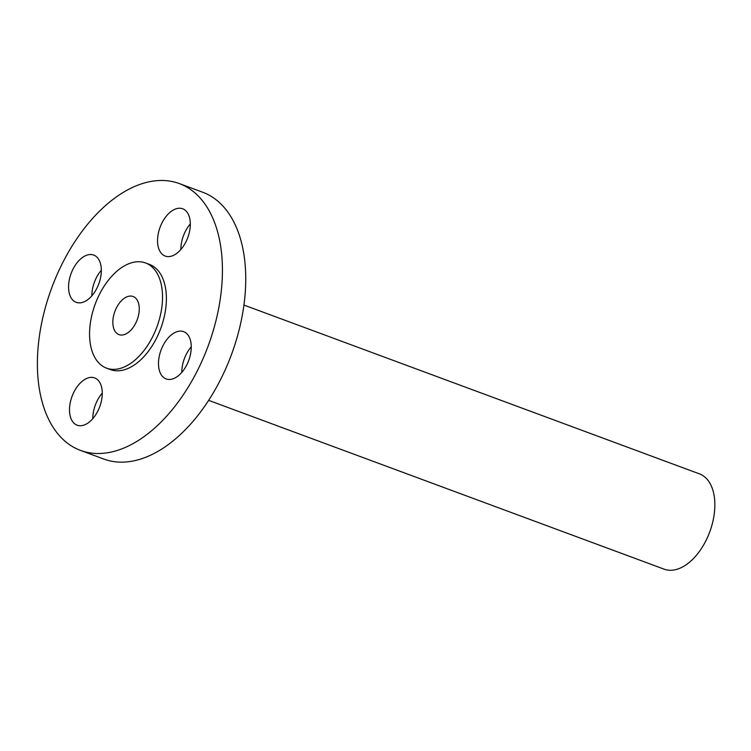 <?xml version="1.0" encoding="UTF-8"?>
<svg xmlns="http://www.w3.org/2000/svg" width="751" height="751" viewBox="0 0 751 751"><rect width="100%" height="100%" fill="white"/><g stroke="black" fill="none" stroke-linecap="round" stroke-linejoin="round"><path stroke-width="1.13" d="M170.092 335.969A25.205 14.776 110.3 0 1 183.629 331.651A25.205 14.776 110.3 0 1 191.12 350.097A25.205 14.776 110.3 0 1 179.658 374.599A25.205 14.776 -69.7 0 1 166.112 378.917A25.205 14.776 -69.7 0 1 158.63 360.461A25.205 14.776 -69.7 0 1 170.092 335.969M155.025 180.85A142.277 83.427 -69.7 0 0 45.379 307.497A142.277 83.427 -69.7 0 0 80.47 450.393A142.277 83.427 -69.7 0 0 104.793 453.125A142.277 83.427 -69.7 0 0 214.439 326.478A142.277 83.427 -69.7 0 0 179.348 183.582A142.277 83.427 -69.7 0 0 155.025 180.85M106.558 368.159L110.416 369.586A56.1 32.894 -69.7 0 0 120.01 370.665A56.1 32.894 -69.7 0 0 163.239 320.733A56.1 32.894 -69.7 0 0 149.402 264.39L145.544 262.953A56.1 32.894 -69.7 0 0 135.95 261.883A56.1 32.894 -69.7 0 0 92.72 311.815A56.1 32.894 -69.7 0 0 106.558 368.159A56.1 32.894 -69.7 0 0 116.152 369.239A56.1 32.894 -69.7 0 0 159.381 319.297A56.1 32.894 -69.7 0 0 145.544 262.953M189.618 217.865A25.205 14.776 -69.7 0 0 182.69 208.787A25.205 14.776 -69.7 0 0 163.99 219.376A25.205 14.776 -69.7 0 0 158.254 246.966A25.205 14.776 -69.7 0 0 165.173 256.053A25.205 14.776 -69.7 0 0 183.873 245.464A25.205 14.776 -69.7 0 0 189.618 217.865M80.16 259.377A25.205 14.776 -69.7 0 0 68.698 283.878A25.205 14.776 -69.7 0 0 76.189 302.324A25.205 14.776 -69.7 0 0 89.726 298.016A25.205 14.776 -69.7 0 0 101.188 273.514A25.205 14.776 -69.7 0 0 93.706 255.068A25.205 14.776 -69.7 0 0 80.16 259.377M70.209 416.11A25.205 14.776 -69.7 0 0 77.128 425.188A25.205 14.776 -69.7 0 0 95.828 414.599A25.205 14.776 -69.7 0 0 101.563 387.009A25.205 14.776 -69.7 0 0 94.645 377.922A25.205 14.776 -69.7 0 0 75.945 388.52A25.205 14.776 -69.7 0 0 70.209 416.11M181.789 372.383A25.205 14.776 110.3 0 1 191.27 346.821M80.47 450.393L103.779 459.039A142.277 83.427 -69.7 0 0 128.111 461.771A142.277 83.427 -69.7 0 0 237.748 335.115A142.277 83.427 -69.7 0 0 202.667 192.218L179.348 183.582M208.628 400.349L664.156 569.174A50.815 29.796 -69.7 0 0 672.849 570.15A50.815 29.796 -69.7 0 0 712.004 524.921A50.815 29.796 -69.7 0 0 699.472 473.881L243.944 305.066M122.46 335.002A20.324 11.922 -69.7 0 0 138.128 316.913A20.324 11.922 -69.7 0 0 133.115 296.504A20.324 11.922 -69.7 0 0 129.641 296.11A20.324 11.922 -69.7 0 0 113.974 314.2A20.324 11.922 -69.7 0 0 118.987 334.617A20.324 11.922 -69.7 0 0 122.46 335.002M180.85 249.52A25.205 14.776 110.3 0 1 190.322 223.958M91.866 295.8A25.205 14.776 110.3 0 1 101.338 270.238M92.805 418.654A25.205 14.776 110.3 0 1 102.277 393.092"/></g></svg>
